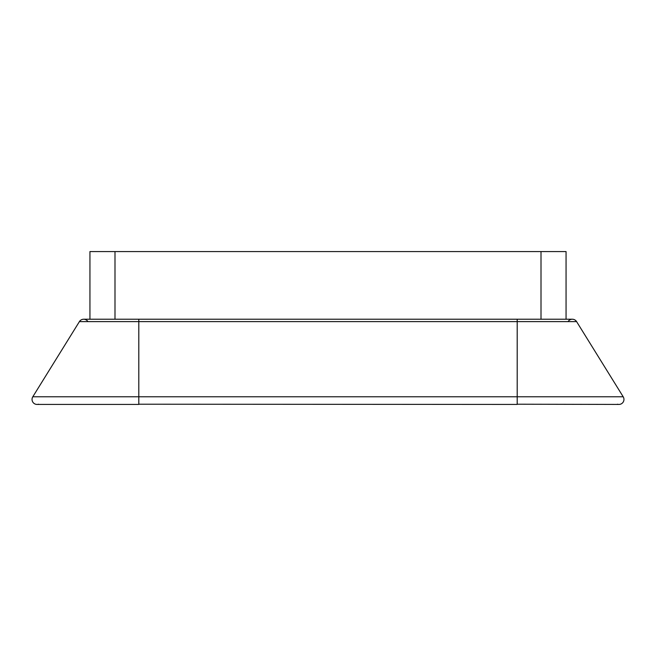 <?xml version="1.0" encoding="UTF-8"?>
<svg xmlns="http://www.w3.org/2000/svg" width="656" height="656" viewBox="0 0 656 656"><rect width="100%" height="100%" fill="white"/><g stroke="black" fill="none" stroke-linecap="round" stroke-linejoin="round"><path stroke-width="0.98" d="M114.997 319.226L114.997 251.568L541.003 251.568L541.003 319.226M114.997 251.568L89.938 251.568L89.938 319.226M566.062 319.226L566.062 251.568L541.003 251.568M87.929 321.604A5.01 5.01 0 0 0 79.409 321.604L32.8 396.782A5.01 5.01 0 0 0 38.532 404.211A5.01 5.01 0 0 1 32.8 396.782L138.801 396.782L138.801 319.226L83.673 319.226A5.01 5.01 0 0 0 79.409 321.604L517.199 321.604L517.199 319.226L83.673 319.226M617.468 404.211A5.01 5.01 0 0 0 618.944 404.432A5.01 5.01 0 0 1 617.468 404.211A5.01 5.01 0 0 0 623.2 396.782L576.591 321.604A5.01 5.01 0 0 0 568.071 321.604M576.591 321.604A5.01 5.01 0 0 0 572.327 319.226A5.01 5.01 0 0 1 576.591 321.604L517.199 321.604L517.199 396.782L138.801 396.782L138.801 404.432L37.056 404.432M517.199 404.211L618.944 404.432A5.01 5.01 0 0 0 623.2 396.782L517.199 396.782L517.199 404.432L138.801 404.211M618.944 404.432A5.01 5.01 0 0 0 623.2 396.782M517.199 319.226L572.327 319.226"/></g></svg>
